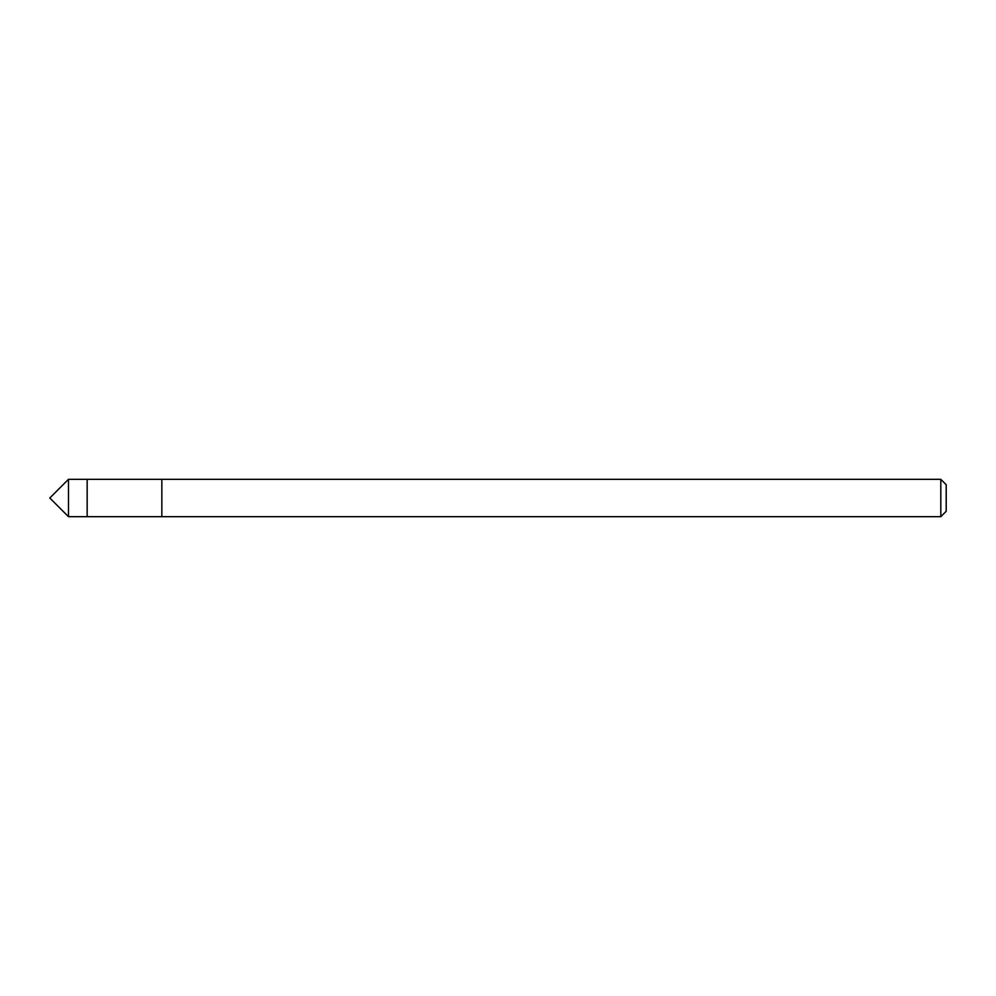 <?xml version="1.0" encoding="UTF-8"?>
<svg xmlns="http://www.w3.org/2000/svg" width="996" height="996" viewBox="0 0 996 996"><rect width="100%" height="100%" fill="white"/><g stroke="black" fill="none" stroke-linecap="round" stroke-linejoin="round"><path stroke-width="1.49" d="M87.15 488.513L87.15 479.325L68.475 479.325L68.475 516.675L87.15 516.675L87.15 479.325L161.85 479.325L161.85 516.675L87.15 516.675L87.15 488.513M161.85 479.325L161.85 516.675L940.809 516.675L940.809 479.325L161.85 479.325M940.809 479.325L946.2 484.716L946.2 511.284L940.809 516.675M87.15 516.675L68.475 516.675L49.8 498L68.475 516.675M49.8 498L68.475 479.325"/></g></svg>
